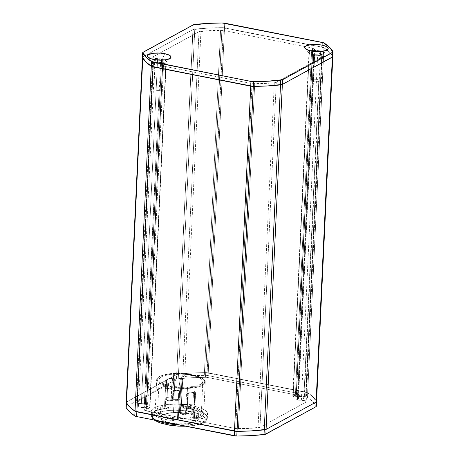 <?xml version="1.0" encoding="UTF-8"?>
<svg xmlns="http://www.w3.org/2000/svg" width="459" height="459" viewBox="0 0 459 459"><rect width="100%" height="100%" fill="white"/><g stroke="black" fill="none" stroke-linecap="round" stroke-linejoin="round"><path stroke-width="0.34" stroke-dasharray="2.29 1.72" d="M153.874 88.335A4.326 1.302 2.7 0 0 154.012 89.608A4.326 1.302 2.7 0 0 161.31 89.981L161.316 89.975A4.332 1.302 -177.3 0 1 154.012 89.603A4.332 1.302 -177.3 0 1 153.874 88.335L153.874 88.335A4.332 1.302 2.7 0 0 153.398 88.891A4.332 1.302 2.7 0 0 156.433 90.285A4.332 1.302 2.7 0 0 161.316 89.975L162.629 62.183A4.332 1.302 -177.3 0 1 157.741 62.493A4.332 1.302 -177.3 0 1 154.706 61.099A4.332 1.302 -177.3 0 1 155.182 60.542L153.874 88.335A4.326 1.302 -177.3 0 1 159.221 87.939L144.264 405.096L140.752 405.016L139.031 405.44L138.446 406.112L139.18 406.829L142.164 407.523L147.431 407.081L163.697 62.126A1.945 0.585 -177.3 0 1 166.238 62.797A1.945 0.585 -177.3 0 1 166.026 63.049L149.754 408.005A1.945 0.585 2.7 0 0 149.967 407.758A1.945 0.585 2.7 0 0 147.431 407.081L149.508 407.351L149.955 407.678L149.754 408.005A1.945 0.585 -177.3 0 1 149.582 408.08L144.373 409.394L144.356 410.076L146.455 410.943L235.748 428.568L248.428 428.442L260.012 427.249L305.746 402.273L306.187 401.625L304.61 400.673L296.422 399.783L296.044 399.422L296.416 399.089L298.47 398.86A4.326 1.302 2.7 0 0 303.812 398.458L318.77 81.3A4.326 1.302 -177.3 0 1 313.422 81.696L298.47 398.86L302.865 398.791L304.271 398.01L303.382 397.046L301.425 396.536L294.701 396.88L292.762 396.203L293.146 395.876L309.418 50.92L312.481 50.278L296.216 395.239A4.131 1.245 2.7 0 0 298.069 394.769L314.34 49.807A4.131 1.245 -177.3 0 1 312.481 50.278L314.776 49.36L314.272 48.631L312.545 48.057L223.252 30.432L210.572 30.558L198.988 31.751L153.254 56.727L152.813 57.375L154.39 58.327L161.597 58.964A1.945 0.585 -177.3 0 1 162.956 59.59A1.945 0.585 -177.3 0 1 162.744 59.842L146.473 404.798A1.945 0.585 2.7 0 0 146.691 404.545A1.945 0.585 2.7 0 0 145.331 403.92L161.597 58.964L162.956 59.607L161.608 60.083L156.135 60.209L154.723 60.99L155.176 61.73L157.575 62.47L164.259 62.12L165.774 62.39L166.227 62.722L166.026 63.049A1.945 0.585 -177.3 0 1 165.854 63.124L160.644 64.438L160.621 65.121L162.721 65.987L252.014 83.613L264.694 83.486L274.321 82.769L276.278 82.287L322.384 57.008L322.207 56.319L320.875 55.717L312.407 54.65L313.113 54.019L319.229 53.812L320.56 52.888L319.825 52.171L315.631 51.425L310.364 51.867L309.119 51.431L309.418 50.92A8.509 2.565 -177.3 0 1 312.481 50.278L296.216 395.239A8.509 2.565 2.7 0 0 293.146 395.876L298.367 394.551L298.327 393.828L296.279 393.013L206.986 375.387L194.306 375.514L182.722 376.713L136.989 401.682L136.547 402.331L138.125 403.283L141.349 403.668L157.621 58.712A8.509 2.565 -177.3 0 1 161.597 58.964L145.331 403.92A8.509 2.565 2.7 0 0 141.349 403.668L146.536 404.304L146.473 404.798L144.264 405.096A4.326 1.302 2.7 0 0 138.446 406.054A4.326 1.302 2.7 0 0 141.475 407.449A4.326 1.302 2.7 0 0 146.352 407.139L161.31 89.981A4.326 1.302 -177.3 0 1 156.433 90.285A4.326 1.302 -177.3 0 1 153.404 88.891A4.326 1.302 -177.3 0 1 153.874 88.335L155.182 60.542A4.332 1.302 -177.3 0 1 160.541 60.14L161.608 60.083L145.342 405.039L144.264 405.096L159.227 87.933A4.332 1.302 2.7 0 0 153.874 88.335L153.874 88.335A4.332 1.302 -177.3 0 1 159.227 87.933A4.326 1.302 2.7 0 0 153.874 88.335M332.758 56.377L316.492 401.332A96.499 29.049 2.7 0 0 307.702 392.743L313.113 396.983L316.492 401.332L332.758 56.377L329.378 52.028L332.758 56.377A96.499 29.049 2.7 0 0 323.974 47.788L329.378 52.028L323.974 47.788A96.499 29.049 -177.3 0 1 332.758 56.377L332.982 51.672L332.758 56.377A4.131 1.245 2.7 0 1 332.809 56.6L332.809 56.618M142.508 57.668L142.91 56.91L192.912 29.605L208.036 28.079L224.531 27.884L323.974 47.788L307.702 392.743L323.974 47.788L322.155 47.157L224.531 27.884L208.266 372.846L305.889 392.112L322.155 47.157A4.131 1.245 -177.3 0 1 323.974 47.788L324.197 43.083L323.974 47.788A4.131 1.245 2.7 0 0 322.155 47.157L224.531 27.884L208.266 372.846L307.702 392.743A4.131 1.245 2.7 0 0 305.889 392.112L322.379 42.446L322.155 47.157L221.978 27.655L205.712 372.61L208.266 372.846A4.131 1.245 2.7 0 0 205.712 372.61A96.499 29.049 2.7 0 0 178.482 374.096L191.77 373.035L205.712 372.61L221.978 27.655A4.131 1.245 -177.3 0 1 224.531 27.884A4.131 1.245 2.7 0 0 221.978 27.655L208.036 28.079L194.748 29.141A96.499 29.049 -177.3 0 1 221.978 27.655A96.499 29.049 2.7 0 0 194.748 29.141L178.482 374.096L194.748 29.141L192.912 29.605L142.91 56.91L126.644 401.872L176.64 374.567L192.912 29.605A4.131 1.245 -177.3 0 1 194.748 29.141L194.972 24.43L194.748 29.141A4.131 1.245 2.7 0 0 192.912 29.605L142.91 56.91L126.644 401.872L176.64 374.567L178.482 374.096A4.131 1.245 2.7 0 0 176.64 374.567L193.13 24.901L192.912 29.605L142.91 56.91L142.508 57.668M126.018 407.328L126.42 406.576L126.644 401.872L126.42 406.576L176.422 379.272L176.64 374.567L126.644 401.872L126.242 402.623L126.644 401.872A4.131 1.245 2.7 0 0 126.191 402.4A4.131 1.245 -177.3 0 1 126.644 401.872L177.415 374.28L191.77 373.035L205.712 372.61L306.945 392.388L313.113 396.983L316.492 401.332L316.274 406.439M312.545 48.057L296.279 393.013L206.986 375.387L223.252 30.432L312.545 48.057A4.131 1.245 -177.3 0 1 314.794 49.279A4.131 1.245 -177.3 0 1 314.34 49.807L298.069 394.769A4.131 1.245 2.7 0 0 298.522 394.235A4.131 1.245 2.7 0 0 296.279 393.013L312.545 48.057M200.944 31.275A88.231 26.565 -177.3 0 1 220.572 30.202L204.301 375.164A88.231 26.565 2.7 0 0 184.679 376.231L200.944 31.275L184.679 376.231A4.131 1.245 2.7 0 0 182.722 376.713L136.989 401.682L153.254 56.727L198.988 31.751L182.722 376.713L198.988 31.751A4.131 1.245 -177.3 0 1 200.944 31.275M162.721 65.987L146.455 410.943L235.748 428.568L252.014 83.613L162.721 65.987A4.131 1.245 -177.3 0 1 160.478 64.765A4.131 1.245 -177.3 0 1 162.784 63.761L146.519 408.722A8.509 2.565 2.7 0 0 149.582 408.08L165.854 63.124A8.509 2.565 -177.3 0 1 162.784 63.761L146.519 408.722A4.131 1.245 2.7 0 0 144.206 409.721A4.131 1.245 2.7 0 0 146.455 410.943L162.721 65.987M274.321 82.769A88.231 26.565 -177.3 0 1 254.699 83.836L238.428 428.798A88.231 26.565 2.7 0 0 258.056 427.725L274.321 82.769L258.056 427.725A4.131 1.245 2.7 0 0 260.012 427.249L305.746 402.273L322.011 57.318L276.278 82.287L260.012 427.249L276.278 82.287A4.131 1.245 -177.3 0 1 274.321 82.769M313.669 55.08L297.403 400.036A8.509 2.565 2.7 0 0 301.379 400.288L317.651 55.332A8.509 2.565 -177.3 0 1 313.669 55.08A1.945 0.585 -177.3 0 1 312.309 54.455A1.945 0.585 -177.3 0 1 313.658 53.961L297.392 398.917L298.47 398.86L314.731 53.904L313.658 53.961L297.392 398.917A1.945 0.585 2.7 0 0 296.044 399.41A1.945 0.585 2.7 0 0 297.403 400.036L313.669 55.08M318.77 81.3L303.812 398.458A4.326 1.302 2.7 0 0 304.288 397.901A4.326 1.302 2.7 0 0 301.259 396.513A4.326 1.302 2.7 0 0 296.382 396.817L311.334 79.659A4.326 1.302 -177.3 0 1 316.217 79.35A4.326 1.302 -177.3 0 1 319.246 80.744A4.326 1.302 -177.3 0 1 318.77 81.3A4.326 1.302 2.7 0 0 317.117 79.51A4.326 1.302 2.7 0 0 311.334 79.659L296.382 396.817L295.303 396.874L311.569 51.919L312.642 51.861L311.334 79.659L312.642 51.861A4.332 1.302 -177.3 0 1 317.525 51.551A4.332 1.302 -177.3 0 1 320.56 52.946A4.332 1.302 -177.3 0 1 314.731 53.904L313.417 81.696A4.332 1.302 2.7 0 0 319.252 80.738A4.332 1.302 2.7 0 0 316.211 79.344A4.332 1.302 2.7 0 0 311.328 79.654A4.332 1.302 -177.3 0 1 317.295 79.545A4.332 1.302 -177.3 0 1 318.575 81.392A4.332 1.302 -177.3 0 1 313.417 81.696A4.326 1.302 2.7 0 0 318.569 81.398A4.326 1.302 2.7 0 0 318.77 81.3M161.31 89.981L146.352 407.139L147.431 407.081L163.697 62.126L162.629 62.183L161.31 89.981M295.303 396.874L311.569 51.919A1.945 0.585 -177.3 0 1 309.033 51.242A1.945 0.585 -177.3 0 1 309.418 50.92L293.146 395.876A1.945 0.585 2.7 0 0 292.762 396.203A1.945 0.585 2.7 0 0 295.303 396.874M149.582 408.08A1.945 0.585 2.7 0 0 149.754 408.005L166.026 63.049A1.945 0.585 -177.3 0 1 165.854 63.124L149.582 408.08M145.342 405.039A1.945 0.585 2.7 0 0 146.473 404.798L162.744 59.842A1.945 0.585 -177.3 0 1 161.608 60.083L145.342 405.039M316.544 401.573L316.544 401.556A4.131 1.245 2.7 0 0 316.492 401.332A96.499 29.049 -177.3 0 0 307.702 392.743L307.484 397.448L312.889 401.688L316.268 406.043A96.499 29.049 2.7 0 0 307.484 397.448L307.702 392.743A4.131 1.245 -177.3 0 0 305.889 392.112L208.266 372.846L208.042 377.55L305.665 396.817L305.889 392.112L305.665 396.817L307.484 397.448A4.131 1.245 2.7 0 0 305.665 396.817L208.042 377.55A4.131 1.245 2.7 0 0 205.489 377.321L208.042 377.55L208.266 372.846A4.131 1.245 -177.3 0 0 205.712 372.61L205.489 377.321A96.499 29.049 2.7 0 0 178.258 378.801L191.546 377.74L205.489 377.321L205.712 372.61A96.499 29.049 -177.3 0 0 178.482 374.096L178.258 378.801L178.482 374.096A4.131 1.245 -177.3 0 0 176.64 374.567L176.422 379.272L178.258 378.801A4.131 1.245 2.7 0 0 176.422 379.272L126.42 406.576A4.131 1.245 2.7 0 0 125.967 407.104M142.456 57.444A4.131 1.245 -177.3 0 1 142.91 56.91A4.131 1.245 2.7 0 0 142.456 57.444M254.699 83.836A4.131 1.245 -177.3 0 1 252.014 83.613L235.748 428.568A4.131 1.245 2.7 0 0 238.428 428.798L254.699 83.836M157.621 58.712A4.131 1.245 -177.3 0 1 152.801 57.26A4.131 1.245 -177.3 0 1 153.254 56.727L136.989 401.682A4.131 1.245 2.7 0 0 136.535 402.216A4.131 1.245 2.7 0 0 141.349 403.668L157.621 58.712M220.572 30.202A4.131 1.245 -177.3 0 1 223.252 30.432L206.986 375.387A4.131 1.245 2.7 0 0 204.301 375.164L220.572 30.202M317.651 55.332A4.131 1.245 -177.3 0 1 322.465 56.784A4.131 1.245 -177.3 0 1 322.011 57.318L305.746 402.273A4.131 1.245 2.7 0 0 306.199 401.74A4.131 1.245 2.7 0 0 301.379 400.288L317.651 55.332M178.522 374.125L176.726 374.584L126.334 402.233L129.713 406.967L135.112 411.201L136.885 411.821L234.515 431.087L250.935 430.892L266.002 429.377L316.4 401.723L313.021 396.989L307.616 392.755L305.843 392.135L207.003 372.697L191.799 373.064L178.522 374.125L195.012 24.459L178.522 374.125A4.033 1.216 2.7 0 0 176.726 374.584L193.216 24.918L176.726 374.584L126.73 401.889L143.219 52.223L126.73 401.889A4.033 1.216 2.7 0 0 126.288 402.405A4.033 1.216 2.7 0 0 126.34 402.623L142.829 52.957L126.34 402.623A96.401 29.02 2.7 0 0 135.112 411.201L151.602 61.54L135.112 411.201A4.033 1.216 2.7 0 0 136.885 411.821L153.375 62.16L136.885 411.821L234.515 431.087L251.004 81.427L234.515 431.087A4.033 1.216 2.7 0 0 237.005 431.317L253.494 81.65L237.005 431.317A96.401 29.02 2.7 0 0 264.206 429.831L280.696 80.17L264.206 429.831A4.033 1.216 2.7 0 0 266.002 429.377L282.492 79.711L266.002 429.377L316.004 402.073L332.494 52.406L316.004 402.073A4.033 1.216 2.7 0 0 316.446 401.55A4.033 1.216 2.7 0 0 316.394 401.338L332.884 51.672L316.394 401.338A96.401 29.02 2.7 0 0 307.616 392.755L324.106 43.089L307.616 392.755A4.033 1.216 2.7 0 0 305.843 392.135L322.333 42.475L305.843 392.135L208.22 372.869A4.033 1.216 2.7 0 0 205.73 372.645L222.219 22.979L205.73 372.645A96.401 29.02 2.7 0 0 178.522 374.125M316.32 406.261A4.131 1.245 2.7 0 0 316.268 406.043L316.492 401.332M224.709 23.202L208.22 372.869L224.709 23.202M162.446 59.435A7.493 2.255 2.7 0 0 154.327 59.343A7.493 2.255 2.7 0 0 151.809 61.581A7.493 2.255 2.7 0 0 155.624 63.164L153.891 59.527L155.624 63.164L152.497 62.12L151.573 60.8L152.371 59.986L155.389 59.171L162.446 59.435L165.573 60.479L166.468 61.357L166.233 62.229L163.886 63.227L159.898 63.577L155.624 63.164A7.493 2.255 2.7 0 0 166.204 62.258A7.493 2.255 2.7 0 0 162.446 59.435L164.626 53.663L162.446 59.435M319.648 50.88A7.493 2.255 2.7 0 0 311.523 50.788A7.493 2.255 2.7 0 0 309.005 53.02A7.493 2.255 2.7 0 0 312.82 54.604L311.087 50.966L312.82 54.604L310.531 53.961L308.798 52.687L309.573 51.425L312.59 50.616L319.648 50.88L321.937 51.523L323.67 52.802L322.895 54.059L319.877 54.873L312.82 54.604A7.493 2.255 2.7 0 0 323.4 53.703A7.493 2.255 2.7 0 0 319.648 50.88L321.822 45.102L319.648 50.88M143.133 52.206L142.91 56.91L143.133 52.206M224.755 23.179L224.531 27.884L224.755 23.179M222.202 22.95L221.978 27.655L222.202 22.95M188.018 392.904A24.316 7.321 2.7 0 0 194.3 392.261L194.266 393.002L194.966 392.152L195.591 392.772L194.191 391.378L195.591 392.772L194.352 419.084L193.566 418.298L194.805 391.986L195.591 392.772L194.352 419.084A24.316 7.321 2.7 0 0 203.739 413.8A24.316 7.321 2.7 0 0 180.68 405.389L181.46 406.175L187.674 406.898L193.182 408.114L197.513 409.715L200.302 411.568L201.312 413.519L200.451 415.389L197.789 417.03L193.566 418.298L194.352 419.084L201.272 416.812L202.637 415.837L203.739 413.691L202.62 411.448L199.378 409.319L197.049 408.361L191.231 406.754L180.68 405.389L181.919 379.082L182.699 379.863L181.46 406.175L180.68 405.389L181.919 379.082L181.133 378.296L180.278 379.002L181.041 379.765L181.322 379.243L182.212 379.145L182.699 379.863L181.437 378.365L180.553 378.48L180.278 379.002L180.312 378.262A24.316 7.321 2.7 0 0 173.433 378.302L172.601 379.025L171.299 388.153A27.288 8.216 2.7 0 0 165.722 388.721A27.288 8.216 -177.3 0 1 171.299 388.153L171.442 388.297A26.806 8.067 2.7 0 0 165.877 388.871L167.156 378.945A24.316 7.321 -177.3 0 1 173.433 378.302L173.645 373.764A24.316 7.321 -177.3 0 1 205.23 382.209A24.316 7.321 -177.3 0 1 188.23 388.366A24.316 7.321 -177.3 0 1 156.685 380.408A24.316 7.321 -177.3 0 1 173.645 373.764L173.433 378.302L172.601 379.025L173.393 379.817L174.162 379.031L174.397 374.028A21.883 6.587 -177.3 0 1 202.821 381.63A21.883 6.587 -177.3 0 1 187.524 387.172L187.289 392.175L187.989 392.875L187.02 413.536A21.883 6.587 2.7 0 0 190.835 413.157L192.051 412.452L192.614 411.046L193.497 392.238L193.945 391.475L194.771 391.705L193.566 418.298A21.883 6.587 2.7 0 0 201.312 413.685A21.883 6.587 2.7 0 0 181.46 406.175L182.648 379.57L181.598 379.105L181.041 379.765L180.157 398.573L179.486 399.869L178.052 400.357A21.883 6.587 2.7 0 0 173.898 400.397L174.873 379.736L173.433 378.302A24.316 7.321 2.7 0 0 167.156 378.945L167.116 379.685L166.485 379.059L165.791 379.92L164.552 406.232A24.316 7.321 2.7 0 0 155.165 411.511A24.316 7.321 2.7 0 0 178.224 419.922L179.463 393.61L180.324 392.915L181.104 393.69L181.139 392.95A24.316 7.321 2.7 0 0 188.018 392.904L188.23 388.366A24.316 7.321 -177.3 0 1 156.651 379.92A24.316 7.321 -177.3 0 1 173.645 373.764A24.316 7.321 -177.3 0 1 205.196 381.722A24.316 7.321 -177.3 0 1 188.23 388.366L188.018 392.904L187.289 392.175L186.509 392.95L187.301 393.742L188.018 392.904A24.316 7.321 -177.3 0 1 181.139 392.95L181.557 404.574L181.001 406.158L187.117 406.135L181.001 406.158A25.802 7.769 2.7 0 0 187.117 406.135L187.513 404.39A26.806 8.067 -177.3 0 1 181.408 404.425A26.806 8.067 2.7 0 0 187.513 404.39L187.662 404.534A27.288 8.216 -177.3 0 1 181.557 404.574A27.288 8.216 2.7 0 0 187.662 404.534L187.301 393.742L188.018 392.904L188.781 393.667L188.999 404.31A26.806 8.067 2.7 0 0 194.57 403.742L194.719 403.891A27.288 8.216 -177.3 0 1 189.142 404.459A27.288 8.216 2.7 0 0 194.719 403.891L194.3 392.261A24.316 7.321 -177.3 0 1 188.018 392.904L188.781 393.667L189.142 404.459L187.88 411.488L193.572 411.034L188.024 411.631A24.803 7.464 2.7 0 0 193.572 411.034L194.57 403.742A26.806 8.067 -177.3 0 1 188.999 404.31L187.748 414.265A24.316 7.321 2.7 0 0 191.581 413.909L192.814 413.209L193.423 410.885A24.316 7.321 -177.3 0 1 187.88 411.488L187.748 414.265A24.316 7.321 2.7 0 0 191.581 413.909L190.835 413.157L192.051 412.452L192.614 411.046L193.377 411.809L194.719 403.891L194.266 393.002L194.966 392.152L194.191 391.378L193.497 392.238L194.266 393.002L193.497 392.238L192.614 411.046L193.377 411.809L192.241 413.679L191.581 413.909L190.835 413.157A21.883 6.587 -177.3 0 1 187.02 413.536L187.748 414.265L187.02 413.536L187.989 392.875L188.781 393.667L187.289 392.175L188.551 393.116L187.806 392.365M203.739 413.8L205.23 382.209C205.948 376.902 188.735 372.547 173.766 373.425L173.818 373.442C166.887 373.506 153.277 376.472 158.257 381.785C163.857 387.063 181.753 388.389 188.11 387.757C195.035 387.7 208.65 384.734 203.67 379.421C198.07 374.137 180.169 372.811 173.818 373.442L173.766 373.425C165.682 373.896 160.311 375.364 157.655 377.82L156.651 379.92L155.165 411.511M151.372 411.333A28.108 8.463 -177.3 0 1 175.384 404.104A28.108 8.463 -177.3 0 1 206.234 411.264A28.108 8.463 -177.3 0 1 207.525 413.978A28.108 8.463 -177.3 0 1 183.52 421.213A28.108 8.463 -177.3 0 1 152.663 414.052A28.108 8.463 -177.3 0 1 151.372 411.333L151.2 415.039A28.108 8.463 2.7 0 1 170.846 407.919A28.108 8.463 2.7 0 1 206.062 414.97L206.234 411.264L206.062 414.97L207.353 417.684L205.081 420.805L199.877 423.003L187.708 424.804A28.108 8.463 2.7 0 0 207.353 417.684A28.108 8.463 2.7 0 0 206.062 414.97C199.453 408.739 178.344 407.173 170.846 407.919A1.945 0.579 -93 0 0 171.339 410.357C178.322 409.663 197.972 411.121 204.117 416.915C209.585 422.75 194.645 426.009 187.037 426.072A1.945 0.579 -93 0 0 187.232 426.159A1.945 0.579 -93 0 0 187.708 424.804A28.108 8.463 2.7 0 1 178.356 424.787L187.708 424.804A1.945 0.579 87 0 1 187.232 426.159A1.945 0.579 87 0 1 187.037 426.072C180.06 426.767 160.403 425.309 154.258 419.515C148.791 413.679 163.731 410.421 171.339 410.357A1.945 0.579 87 0 1 170.846 407.919L158.671 409.726L153.467 411.918L151.2 415.039L152.491 417.759L157.041 420.582A28.108 8.463 2.7 0 1 152.491 417.759L152.663 414.052L152.491 417.759A28.108 8.463 2.7 0 1 151.2 415.039L152.009 417.862L154.092 420.002M173.749 406.944A19.014 5.726 -177.3 0 1 198.443 413.553A19.014 5.726 -177.3 0 1 185.155 418.367L184.891 423.927A19.014 5.726 2.7 0 0 198.179 419.113A19.014 5.726 2.7 0 0 173.485 412.503L173.749 406.944L173.485 412.503L180.852 412.578L191.087 414.259L195.844 416.175L197.307 417.271L198.07 418.401L198.11 419.532L197.422 420.605L193.996 422.441L188.316 423.634L177.524 423.852L167.288 422.171L162.532 420.255L161.069 419.159L160.306 418.029L160.266 416.904L160.954 415.825L164.379 413.989L173.485 412.503A19.014 5.726 2.7 0 0 160.197 417.317A19.014 5.726 2.7 0 0 184.891 423.927L185.155 418.367A19.014 5.726 -177.3 0 1 160.455 411.763A19.014 5.726 -177.3 0 1 173.749 406.944L167.248 407.741L162.606 409.285L161.218 410.266L160.53 411.344L160.57 412.469L161.333 413.599L162.79 414.695L167.552 416.611L177.788 418.292L188.58 418.074L194.26 416.881L197.686 415.045L198.374 413.972L198.334 412.848L197.571 411.712L196.108 410.616L191.346 408.699L181.116 407.018L173.749 406.944M180.014 392.95L179.549 392.141L178.683 392.824L179.463 393.61L180.014 392.95M180.754 413.834L179.452 411.729L180.341 392.921L181.104 393.69L181.139 392.95L181.557 404.574L180.639 406.898A24.803 7.464 2.7 0 0 186.767 406.881L186.974 405.986A25.314 7.619 -177.3 0 1 180.852 406.008L180.639 406.898L186.767 406.881L180.485 406.743L180.341 413.22L181.38 414.248L182.131 414.397A24.316 7.321 2.7 0 0 186.262 414.339L186.624 406.737A24.316 7.321 -177.3 0 1 180.485 406.743L180.215 412.498L179.452 411.729L179.578 412.457L182.131 414.397A24.316 7.321 2.7 0 0 186.262 414.339L186.624 406.737L187.662 404.534L187.301 393.742L186.509 392.95L185.534 413.611L186.262 414.339L185.534 413.611A21.883 6.587 -177.3 0 1 181.385 413.651L182.131 414.397L181.38 414.248L179.985 413.06L181.385 413.651A21.883 6.587 2.7 0 0 185.534 413.611L186.509 392.95L187.289 392.175L187.524 387.172L195.006 386.26L200.348 384.481L201.949 383.351L202.74 382.112L202.694 380.821L201.817 379.513L200.135 378.256L194.656 376.047L187.088 374.533L178.591 373.942L170.455 374.366L163.92 375.737L161.574 376.724L159.979 377.855L159.187 379.088L159.227 380.385L160.111 381.687L161.792 382.949L167.271 385.153L174.833 386.667L187.524 387.172A21.883 6.587 -177.3 0 1 159.101 379.57A21.883 6.587 -177.3 0 1 174.397 374.028L174.162 379.031L174.873 379.736L173.433 378.302L174.162 379.031L173.393 379.817L172.601 379.025L171.299 388.153L171.672 396.823L166.124 397.414L171.672 396.823A24.803 7.464 2.7 0 0 166.124 397.414L165.877 388.871A26.806 8.067 -177.3 0 1 171.442 388.297L171.689 399.743A24.316 7.321 2.7 0 0 167.851 400.105L167.202 400.053L166.33 399.192L166.278 397.569A24.316 7.321 -177.3 0 1 171.815 396.966L171.689 399.743A24.316 7.321 2.7 0 0 167.851 400.105L168.596 400.85L167.432 400.495L166.663 399.726L168.596 400.85A21.883 6.587 -177.3 0 1 172.418 400.477L171.689 399.743L172.418 400.477L173.393 379.817L172.418 400.477A21.883 6.587 2.7 0 0 168.596 400.85L167.432 400.495L166.233 398.492L165.722 388.721L167.156 378.945L167.116 379.685L166.732 379.065L166.015 379.352L164.552 406.232L165.332 407.018L166.577 380.706L165.791 379.92L166.577 380.706L167.254 379.834L167.885 380.454L166.938 379.186M166.95 379.197L167.885 380.454L167.254 379.834L166.577 380.706L165.332 407.018A21.883 6.587 2.7 0 0 157.592 411.625A21.883 6.587 2.7 0 0 177.438 419.136L171.23 418.413L165.722 417.202L161.384 415.596L158.596 413.743L157.592 411.798L158.453 409.921L161.109 408.281L165.332 407.018L164.552 406.232L159.491 407.626L157.626 408.504L155.435 410.524L155.159 411.625L156.278 413.863L157.649 414.953L161.855 416.956L167.673 418.562L178.224 419.922L177.438 419.136L178.683 392.824L177.438 419.136L178.224 419.922L179.463 393.61L178.683 392.824L179.549 392.141L181.104 393.69L179.549 392.141L180.341 392.921L179.452 411.729L179.997 413.077M180.892 393.156L180.112 392.382M180.88 393.151L181.104 393.69M167.116 379.685L167.885 380.454L166.996 399.261L166.233 398.492L166.674 399.732M185.224 426.147L191.747 425.665L199.562 424.024L202.367 422.854L204.278 421.5L205.225 420.025L205.173 418.476L204.117 416.915L202.109 415.412L199.217 414.012L191.271 411.74L186.515 410.96L176.354 410.254L171.339 410.357L162.4 411.453L156.008 413.576L154.098 414.93L153.151 416.411L153.203 417.954L154.258 419.515L156.267 421.023M159.158 422.423L167.11 424.69M172.928 388.222A26.806 8.067 -177.3 0 1 179.033 388.182L179.251 390.54A25.802 7.769 2.7 0 0 173.129 390.563L172.785 388.073A27.288 8.216 -177.3 0 1 178.884 388.033L179.033 388.182A26.806 8.067 2.7 0 0 172.928 388.222L174.081 378.945L173.433 378.302A24.316 7.321 -177.3 0 1 180.312 378.262L178.884 388.033L179.4 390.695L173.129 390.563L179.4 390.695L179.394 397.81L180.157 398.573L181.041 379.765L180.278 379.002L180.312 378.262L178.884 388.033A27.288 8.216 2.7 0 0 172.785 388.073L174.081 378.945L174.873 379.736L173.898 400.397A21.883 6.587 -177.3 0 1 178.052 400.357L177.306 399.611A24.316 7.321 2.7 0 0 173.169 399.669L173.898 400.397L173.169 399.669L173.278 390.712A25.314 7.619 -177.3 0 1 179.4 390.695L179.509 391.906A24.803 7.464 2.7 0 0 173.382 391.917L179.664 392.055L173.531 392.066L172.928 388.222M188.11 387.757L178.872 387.666L174.288 387.207L166.055 385.56L160.088 383.156L158.257 381.785L157.299 380.362L157.248 378.956L158.114 377.608L159.852 376.374L162.406 375.307L165.67 374.441L173.818 373.442L187.633 373.993L195.873 375.64L201.84 378.044L203.67 379.421L204.628 380.838L204.674 382.249L203.813 383.592L202.069 384.826L199.522 385.893L192.401 387.39L188.11 387.757M182.475 379.318L181.701 378.543M152.663 414.052L151.533 412.377L151.481 410.713L152.497 409.124L154.551 407.672L157.563 406.41L165.957 404.649L176.405 404.104L187.324 404.861L197.037 406.806L204.077 409.64L206.234 411.264L207.365 412.934L207.422 414.597L206.407 416.187L204.353 417.638L197.49 419.922L187.88 421.098L182.493 421.207L176.99 420.989L166.474 419.612L157.93 417.174L154.826 415.67L152.663 414.052M194.805 391.986L195.591 392.772M187.989 392.875L187.8 392.365M173.433 378.302L174.873 379.736M167.432 400.495L166.996 399.261L167.885 380.454M178.815 400.237L178.052 400.357L177.306 399.611L178.729 399.106L179.394 397.81L180.157 398.573L179.962 399.29L178.815 400.237M173.169 399.669L173.531 392.066A24.316 7.321 -177.3 0 1 179.664 392.055L179.199 398.521L177.306 399.611A24.316 7.321 2.7 0 0 173.169 399.669M138.446 406.054L154.706 61.099M146.691 404.545L162.956 59.59M149.967 407.758L166.238 62.797M319.246 80.744L304.288 397.901M312.309 54.455L296.044 399.41M292.762 396.203L309.033 51.242M160.478 64.765L144.206 409.721M152.801 57.26L136.535 402.216M322.465 56.784L306.199 401.74M314.794 49.279L298.522 394.235M320.56 52.946L319.252 80.738M142.778 52.739L126.288 402.405M332.936 51.89L316.446 401.55M151.809 61.581L147.89 57.031M309.005 53.02L305.086 48.476M323.4 53.703L327.732 49.543M166.204 62.258L170.536 58.098M185.648 426.227L187.226 426.164C194.042 425.797 199.338 424.695 203.119 422.848C207.537 420.662 207.416 417.466 207.353 417.684L207.525 413.978M202.821 381.63L201.312 413.685M198.443 413.553L198.179 419.113M160.455 411.763L160.197 417.317M159.101 379.57L157.592 411.625"/><path stroke-width="0.69" d="M332.764 56.773L282.36 84.433L267.23 85.965L253.288 86.39L152.055 66.612L145.887 62.017L142.502 57.272L126.242 402.623A96.499 29.049 2.7 0 0 135.026 411.212L129.622 406.972L126.242 402.623L142.508 57.668A4.131 1.245 -177.3 0 1 142.456 57.444A4.131 1.245 2.7 0 0 142.508 57.668L145.887 62.017L151.298 66.257A96.499 29.049 -177.3 0 1 142.508 57.668A96.499 29.049 2.7 0 0 151.298 66.257L135.026 411.212L151.298 66.257L250.734 86.154L234.469 431.116L136.845 411.843L153.111 66.888A4.131 1.245 -177.3 0 1 151.298 66.257L151.516 61.552L250.958 81.45L234.469 431.116L135.026 411.212A4.131 1.245 2.7 0 0 136.845 411.843L153.111 66.888L253.288 86.39L237.022 431.345L234.469 431.116A4.131 1.245 2.7 0 0 237.022 431.345A96.499 29.049 2.7 0 0 264.252 429.859L250.964 430.921L237.022 431.345L253.288 86.39A4.131 1.245 -177.3 0 1 250.734 86.154L153.111 66.888L153.335 62.183L252.203 81.627L267.454 81.26L280.742 80.199L282.578 79.728L332.58 52.424L316.09 402.09L266.088 429.394L282.36 84.433L332.356 57.128L316.09 402.09L266.088 429.394L264.252 429.859L280.518 84.904A96.499 29.049 -177.3 0 1 253.288 86.39L267.23 85.965L280.518 84.904L264.252 429.859A4.131 1.245 2.7 0 0 266.088 429.394L282.36 84.433A4.131 1.245 -177.3 0 1 280.518 84.904L282.36 84.433L332.764 56.773M316.274 406.439L315.867 406.794L316.09 402.09L315.867 406.794L265.87 434.099L266.088 429.394L316.09 402.09A4.131 1.245 2.7 0 0 316.544 401.556A4.131 1.245 -177.3 0 1 316.09 402.09L266.088 429.394L250.964 430.921L237.022 431.345L136.845 411.843L135.026 411.212L129.622 406.972L126.242 402.623L126.013 406.932M332.758 56.377A4.131 1.245 -177.3 0 1 332.809 56.6A4.131 1.245 -177.3 0 1 332.356 57.128L282.36 84.433L282.578 79.728L332.58 52.424L332.982 51.672L329.602 47.323L324.197 43.083L322.379 42.446L222.202 22.95L208.26 23.369L193.13 24.901L142.726 52.561L146.111 57.312L151.516 61.552A96.499 29.049 -177.3 0 1 142.732 52.957L142.508 57.668L142.732 52.957A4.131 1.245 -177.3 0 1 142.68 52.739A4.131 1.245 -177.3 0 1 143.133 52.206L193.13 24.901A4.131 1.245 -177.3 0 1 194.972 24.43A96.499 29.049 -177.3 0 1 222.202 22.95A4.131 1.245 -177.3 0 1 224.755 23.179L322.379 42.446A4.131 1.245 -177.3 0 1 324.197 43.083A96.499 29.049 -177.3 0 1 332.982 51.672A4.131 1.245 -177.3 0 1 333.033 51.896A4.131 1.245 -177.3 0 1 332.58 52.424L332.356 57.128A4.131 1.245 2.7 0 0 332.809 56.6L333.033 51.896M316.492 401.332A4.131 1.245 -177.3 0 1 316.544 401.556L316.32 406.261A4.131 1.245 2.7 0 1 315.867 406.794L265.095 434.386L250.74 435.631L236.798 436.05L136.621 416.554L136.845 411.843L234.469 431.116L234.245 435.82L136.621 416.554L134.803 415.917L129.398 411.677L126.018 407.328A4.131 1.245 2.7 0 1 125.967 407.104L126.191 402.4A4.131 1.245 2.7 0 0 126.242 402.623A4.131 1.245 -177.3 0 1 126.191 402.4L142.68 52.739M135.026 411.212A96.499 29.049 -177.3 0 1 126.242 402.623L126.018 407.328A96.499 29.049 2.7 0 0 134.803 415.917L135.026 411.212L134.803 415.917A4.131 1.245 2.7 0 0 136.621 416.554L136.845 411.843A4.131 1.245 -177.3 0 1 135.026 411.212M237.022 431.345L236.798 436.05A96.499 29.049 2.7 0 0 264.028 434.57L264.252 429.859A96.499 29.049 -177.3 0 1 237.022 431.345A4.131 1.245 -177.3 0 1 234.469 431.116L234.245 435.82A4.131 1.245 2.7 0 0 236.798 436.05L237.022 431.345M264.252 429.859L264.028 434.57A4.131 1.245 2.7 0 0 265.87 434.099L266.088 429.394A4.131 1.245 -177.3 0 1 264.252 429.859M222.219 22.979A4.033 1.216 -177.3 0 1 224.709 23.202L322.333 42.475A4.033 1.216 -177.3 0 1 324.106 43.089A96.401 29.02 -177.3 0 1 332.884 51.672A4.033 1.216 -177.3 0 1 332.936 51.89A4.033 1.216 -177.3 0 1 332.494 52.406L282.492 79.711A4.033 1.216 -177.3 0 1 280.696 80.17A96.401 29.02 -177.3 0 1 253.494 81.65A4.033 1.216 -177.3 0 1 251.004 81.427L153.375 62.16A4.033 1.216 -177.3 0 1 151.602 61.54A96.401 29.02 -177.3 0 1 142.829 52.957A4.033 1.216 -177.3 0 1 142.778 52.739A4.033 1.216 -177.3 0 1 143.219 52.223L193.216 24.918A4.033 1.216 -177.3 0 1 195.012 24.459A96.401 29.02 -177.3 0 1 222.219 22.979L323.365 42.744L329.51 47.323L332.89 52.056L282.492 79.711L267.425 81.232L251.004 81.427L153.375 62.16L151.602 61.54L146.203 57.306L142.829 52.957L143.219 52.223L193.216 24.918L208.288 23.398L222.219 22.979M153.891 59.527A11.785 3.546 -177.3 0 1 147.89 57.031A11.785 3.546 -177.3 0 1 151.849 53.514A11.785 3.546 -177.3 0 1 164.626 53.663L169.543 55.304L170.955 56.686L170.582 58.052L166.887 59.624L160.616 60.181L153.891 59.527L150.288 58.511L147.563 56.503L147.517 55.803L148.773 54.523L153.524 53.244L160.202 53.095L164.626 53.663A11.785 3.546 -177.3 0 1 170.536 58.098A11.785 3.546 -177.3 0 1 153.891 59.527M311.087 50.966A11.785 3.546 -177.3 0 1 305.086 48.476A11.785 3.546 -177.3 0 1 309.045 44.959A11.785 3.546 -177.3 0 1 321.822 45.102L325.425 46.118L328.151 48.126L327.783 49.492L326.934 50.106L322.189 51.385L315.505 51.534L311.087 50.966L306.17 49.325L304.759 47.943L305.126 46.577L305.975 45.969L310.72 44.689L315.098 44.448L321.822 45.102A11.785 3.546 -177.3 0 1 327.732 49.543A11.785 3.546 -177.3 0 1 311.087 50.966M280.518 84.904L280.742 80.199A96.499 29.049 -177.3 0 1 253.511 81.679L253.288 86.39A96.499 29.049 2.7 0 0 280.518 84.904A4.131 1.245 2.7 0 0 282.36 84.433L282.578 79.728A4.131 1.245 -177.3 0 1 280.742 80.199L280.518 84.904M151.516 61.552L151.298 66.257A4.131 1.245 2.7 0 0 153.111 66.888L153.335 62.183A4.131 1.245 -177.3 0 1 151.516 61.552M253.288 86.39L253.511 81.679A4.131 1.245 -177.3 0 1 250.958 81.45L250.734 86.154A4.131 1.245 2.7 0 0 253.288 86.39M157.041 420.582L178.356 424.787A28.108 8.463 2.7 0 1 157.041 420.582M156.267 421.023L159.158 422.423M167.11 424.69L176.899 425.969L185.224 426.147M316.544 401.556L332.809 56.6M154.092 420.002L159.921 422.9L170.295 425.35L178.356 426.147L185.648 426.227"/></g></svg>
